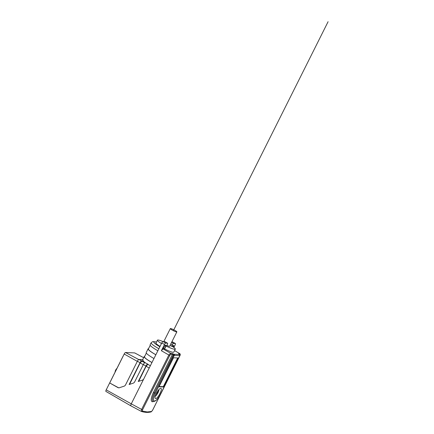 <?xml version="1.0" encoding="UTF-8"?>
<svg xmlns="http://www.w3.org/2000/svg" width="434" height="434" viewBox="0 0 434 434"><rect width="100%" height="100%" fill="white"/><g stroke="black" fill="none" stroke-linecap="round" stroke-linejoin="round"><path stroke-width="0.65" d="M118.742 387.866L109.704 382.972L124.195 354.036A1.747 0.505 -61 0 1 125.529 352.511L134.643 352.907A1.747 0.505 -61 0 1 134.708 352.923A1.747 0.505 -61 0 1 134.762 352.972M109.704 382.972L118.081 387.676L119.247 387.784L118.775 387.86M130.856 405.828L105.95 391.425A1.747 0.505 -61 0 1 105.912 391.414A1.747 0.505 -61 0 1 106.205 389.857L109.65 382.972M179.85 355.793L152.567 410.32L151.206 411.866L152.556 410.287M151.206 411.866C148.206 412.696 144.961 412.56 141.473 411.454L142.374 411.058L147.24 411.953L151.683 411.459M174.571 350.591L179.828 353.65C180.381 354.111 180.387 354.838 179.855 355.826L180.067 354.719A0.814 0.787 -94.4 0 0 179.741 353.623L179.909 353.753M153.354 401.483L152.329 401.781C150.544 401.119 150.896 398.005 153.392 392.455L154.32 392.841C152.03 397.956 151.716 400.821 153.37 401.439C151.732 400.842 152.068 397.989 154.379 392.873L155.307 393.264C153.202 397.935 152.904 400.549 154.412 401.097C156.267 400.696 158.415 398.162 160.851 393.502L179.844 355.571A0.814 0.781 -91.3 0 0 179.524 354.48L178.613 353.688L179.741 353.623L174.56 350.612M169.77 355.403L168.864 355.023L170.557 353.227A0.814 0.749 97.2 0 1 170.844 354.318L169.77 355.403L142.482 409.897L142.374 411.058M170.844 354.318A203.177 27.841 26.6 0 0 172.401 354.497A0.814 0.759 -84 0 0 172.103 353.406L174.007 354.242L154.379 392.873L173.312 354.909L172.401 354.497L153.392 392.455M164.839 345.448L165.859 346.006L166 345.236L165.18 345.193L163.054 348.882L161.372 350.721L168.864 355.023L141.576 409.517L141.473 411.454M142.482 409.897L131.274 403.842A2.273 0.662 119 0 0 130.894 405.861A2.273 0.662 119 0 0 130.9 405.866A2.273 0.662 119 0 0 130.943 405.882L141.267 411.361M119.247 387.784L124.455 386.059L125.361 385.262L137.388 361.24L140.036 362.716L129.12 384.519L133.574 383.043L134.48 382.245L143.339 364.56A2.148 0.624 -61 0 1 144.978 362.683L147.82 364.121L144.978 362.683M143.339 364.56L145.987 366.036L138.24 381.497L142.694 380.027L143.6 379.229L161.757 342.969A1.627 0.472 -61 0 1 163 341.553L164.817 341.629A1.627 0.472 -61 0 1 164.887 341.65A1.627 0.472 -61 0 1 164.942 341.699M106.205 389.857L131.274 403.842L143.6 379.229M137.388 361.24A2.024 0.586 -61 0 1 138.94 359.477L142.683 359.64M144.685 356.363A14.468 1.98 26.6 0 0 144.207 356.591L142.585 359.829M142.851 359.645L143.274 360.974L141.63 360.904L138.94 359.477M129.289 384.459L140.149 362.77A2.034 0.591 -61 0 1 141.706 360.996L143.274 360.974M143.301 361.066L141.782 361.088L140.263 363.003L143.274 364.679M144.782 362.732L141.858 361.186L143.307 361.153M143.339 361.245L145.488 362.851M138.408 381.443L146.095 366.09A2.159 0.624 -61 0 1 147.744 364.207L147.82 364.121M147.886 364.213L147.668 364.11A2.208 0.64 -61 0 0 145.981 366.036L147.772 364.3L146.209 366.318L149.22 367.999M147.972 364.392L148.77 364.853L147.907 364.3M148.77 364.853L150.354 365.743M144.207 356.591A14.468 1.98 26.6 0 0 151.949 362.553M151.971 362.509A14.143 1.937 -153.4 0 1 144.5 356.737L146.329 353.075M171.815 341.932L172.629 341.97A1.627 0.472 -61 0 1 172.699 341.987A1.627 0.472 -61 0 1 172.748 342.041M173.833 352.066L173.22 352.31C171.582 352.158 168.712 351.035 164.6 348.947L163.33 348.328M162.983 348.876L170.557 353.227L172.103 353.406M178.613 353.688A0.814 0.781 87.9 0 1 178.971 354.111M173.866 347.466L175.13 344.938A1.568 0.456 119 0 0 175.39 343.544A1.568 0.456 119 0 0 175.325 343.527L173.502 343.446A1.568 0.456 119 0 0 172.303 344.818L171.582 346.256L170.068 345.421M172.282 346.381L172.992 345.529L173.806 345.572L173.307 347.064M164.817 341.629L167.513 343.191A1.568 0.456 119 0 1 167.584 343.207A1.568 0.456 119 0 1 167.323 344.601L166.602 346.039L166.065 346.017A9.998 1.367 26.6 0 0 174.739 349.278A9.998 1.367 26.6 0 0 175.309 349.115A9.998 1.367 26.6 0 0 172.119 346.278L171.582 346.256M162.951 341.553A9.998 1.367 26.6 0 0 158.003 340.001A9.998 1.367 26.6 0 0 157.433 340.164A9.998 1.367 26.6 0 0 161.475 343.527M176.85 331.88A3.656 0.499 26.6 0 0 174.289 330.041A3.656 0.499 26.6 0 0 170.519 328.543A3.656 0.499 26.6 0 0 170.312 328.603A3.656 0.499 26.6 0 0 172.873 330.442A3.656 0.499 26.6 0 0 176.643 331.939A3.656 0.499 26.6 0 0 176.85 331.88L169.64 346.278A3.656 0.499 -153.4 0 1 169.434 346.337A3.656 0.499 -153.4 0 1 166.9 345.448M166.065 346.017L164.6 348.947M167.513 343.191L165.696 343.11A1.568 0.456 119 0 0 164.497 344.477L161.372 350.721M165.859 346.006L164.388 348.936M153.967 358.522A14.468 1.98 -153.4 0 1 146.225 352.56L148.102 348.817A14.468 1.98 26.6 0 0 155.844 354.779M155.86 354.735A14.143 1.937 -153.4 0 1 148.39 348.963L150.224 345.301M148.58 348.589A14.468 1.98 26.6 0 0 148.102 348.817M157.862 350.748A14.468 1.98 -153.4 0 1 150.121 344.786L151.13 342.768A14.468 1.98 26.6 0 0 158.871 348.73M160.037 346.403A9.998 1.367 -153.4 0 1 155.99 343.044L157.433 340.164M141.815 361.186L141.63 360.904A2.083 0.602 -61 0 0 140.036 362.716L141.782 361.088M173.947 354.209L173.312 354.909L173.92 355.207L173.714 354.442M179.589 354.524L174.007 354.242A0.814 0.759 95.5 0 1 174.365 354.719L174.072 354.752M174.365 354.719A0.814 0.759 95.5 0 1 174.305 355.332A204.805 28.064 26.6 0 0 177.224 355.538A204.805 28.064 26.6 0 0 179.844 355.576L160.851 393.502M178.303 357.985L173.513 357.779L158.985 386.786L163.775 386.992L178.303 357.985M155.708 398.504C157.802 398.906 163.195 388.202 160.754 388.43C158.502 387.969 153.131 398.651 155.708 398.504L155.475 398.445M177.685 357.979L163.309 386.683L159.126 386.504M163.309 386.683L163.775 386.992M157.531 391.327L157.417 392.092L158.025 392.119L157.482 393.199L156.587 393.372L155.491 395.407M156.658 392.754L157.482 393.199M115.287 371.602A2.436 0.705 -61 0 1 115.769 370.327A2.436 0.705 -61 0 1 116.551 369.074M115.14 371.884L115.14 371.889A2.116 0.613 -61 0 1 115.14 371.515A2.116 0.613 -61 0 1 116.833 368.509M173.578 330.241L328.088 21.7M109.656 382.972L122.757 356.802A4.286 1.242 -61 0 1 123.31 355.804M179.828 355.837L152.535 410.331M124.195 354.036L137.328 361.365M138.744 359.526L125.529 352.511M134.643 352.907L143.654 357.692M179.464 354.448L178.884 354.073M172.651 345.784L173.665 346.348M161.757 342.969L164.497 344.477M156.452 342.122A12.515 1.714 26.6 0 0 159.864 346.75M165.696 343.11L163 341.553M138.685 381.35L146.101 366.263L138.517 381.405M129.565 384.372L140.155 362.949L129.397 384.426M170.79 343.983L172.303 344.818M173.502 343.446L171.609 342.35M172.629 341.97L175.325 343.527M179.866 355.522L179.497 354.453M155.307 393.264L174.305 355.332L173.92 355.207M155.269 396.182A4.166 1.21 119 0 0 158.025 392.672A4.166 1.21 119 0 0 158.963 389.542M156.544 392.965L156.875 393.171M107.1 388.061L123.565 355.3M141.31 411.389L130.9 405.866L105.912 391.414M134.708 352.923L143.665 357.676M173.795 352.142L175.309 349.115M156.473 342.079L152.866 341.536L151.13 342.768M167.584 343.207L164.887 341.65M175.39 343.544L172.699 341.987M163.808 341.585L170.312 328.603M160.884 393.492C160.314 394.669 158.524 398.097 155.931 400.511C152.855 402.356 153.625 401.255 152.98 401.336M158.996 389.515L158.03 392.667C156.934 394.734 155.914 395.96 154.96 396.351"/></g></svg>

